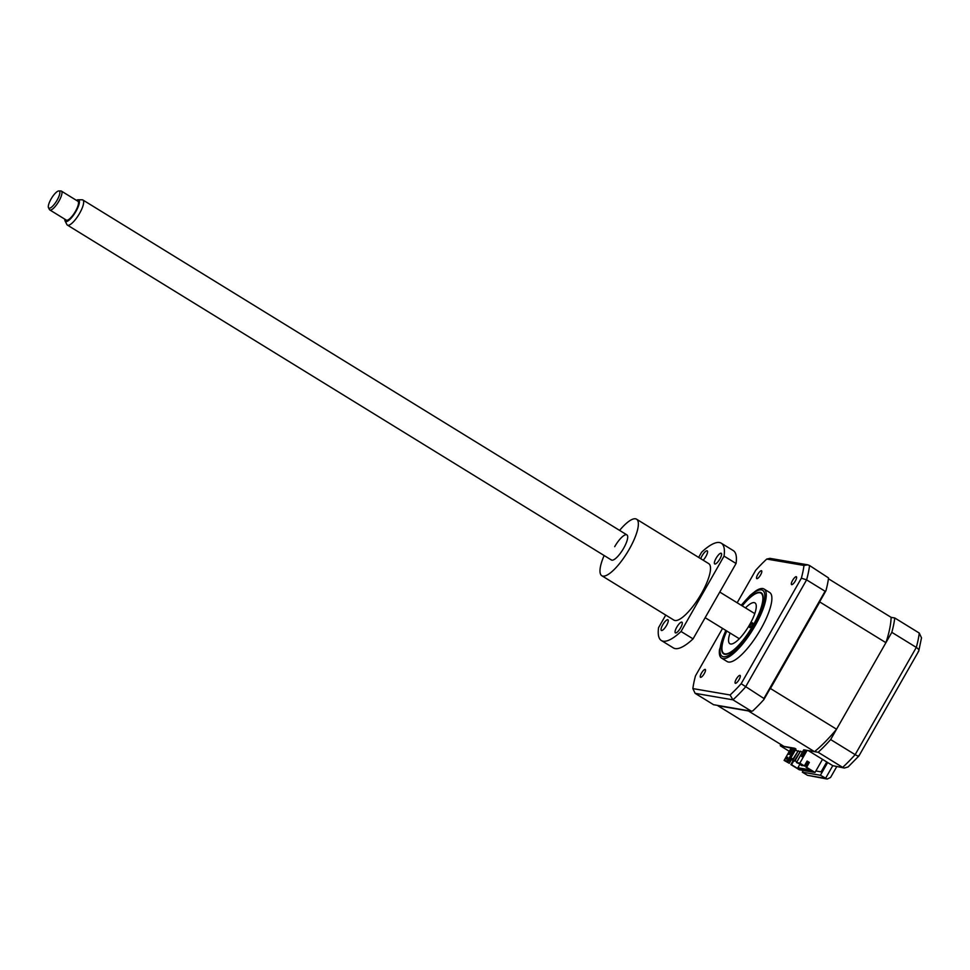 <?xml version="1.0" encoding="UTF-8"?>
<svg xmlns="http://www.w3.org/2000/svg" width="970" height="970" viewBox="0 0 970 970"><rect width="100%" height="100%" fill="white"/><g stroke="black" fill="none" stroke-linecap="round" stroke-linejoin="round"><path stroke-width="1.45" d="M780.523 744.293A99.534 28.736 -58.4 0 0 780.329 745.797L789.313 751.326M836.698 766.712L830.562 777.467L827.192 779.055L807.44 775.297L825.519 778.401L832.769 765.669L844.397 768.034L848.107 766.943L858.923 755.945L918.748 651.064L921.5 637.86L919.257 633.058L894.764 617.975L891.115 617.344L828.441 578.763M803.572 769.962L802.323 772.156L820.402 775.26L827.665 762.529L808.277 750.586L818.159 752.284A99.534 28.736 -58.4 0 0 830.647 739.564L891.818 632.331A99.534 28.736 -58.4 0 0 894.764 617.975M891.818 632.331L916.31 647.414C918.929 649.233 919.548 650.627 918.178 651.597M830.647 739.564L855.152 754.648C857.892 756.236 859.153 756.491 858.947 755.436M820.402 775.26L827.192 779.055M827.665 762.529L832.769 765.669L844.397 768.034M791.156 748.076L780.329 745.797M826.755 761.959L821.093 771.877L815.867 770.98M818.159 752.284L842.651 767.367A99.534 28.736 -58.4 0 0 855.152 754.648L916.31 647.414A99.534 28.736 -58.4 0 0 919.257 633.058M802.323 772.156L807.44 775.297M757.752 574.458A4.607 1.334 -58.4 0 0 756.745 578.617A4.607 1.334 -58.4 0 0 760.565 574.943A4.607 1.334 -58.4 0 0 761.571 570.772A4.607 1.334 -58.4 0 0 757.752 574.458M792.563 580.436A4.607 1.334 -58.4 0 0 791.556 584.595A4.607 1.334 -58.4 0 0 795.376 580.909A4.607 1.334 -58.4 0 0 796.382 576.75A4.607 1.334 -58.4 0 0 792.563 580.436M736.279 679.097A4.607 1.334 -58.4 0 0 735.272 683.268A4.607 1.334 -58.4 0 0 739.091 679.582A4.607 1.334 -58.4 0 0 740.098 675.411A4.607 1.334 -58.4 0 0 736.279 679.097M701.48 673.119A4.607 1.334 -58.4 0 0 700.461 677.29A4.607 1.334 -58.4 0 0 704.281 673.604A4.607 1.334 -58.4 0 0 705.299 669.445A4.607 1.334 -58.4 0 0 701.48 673.119M725.73 630.367L719.473 649.815A40.558 11.713 -58.4 0 0 721.559 658.096L727.16 661.552A40.558 11.713 -58.4 0 0 760.771 629.142A40.558 11.713 -58.4 0 0 769.683 592.488L764.069 589.033A40.558 11.713 -58.4 0 0 755.739 590.912L750.283 595.24L741.189 605.244M721.559 658.096A40.558 11.713 -58.4 0 0 755.169 625.686A40.558 11.713 -58.4 0 0 764.069 589.033M726.639 630.924A35.866 10.355 -58.4 0 0 723.608 653.865A35.866 10.355 -58.4 0 0 753.338 625.189A35.866 10.355 -58.4 0 0 761.22 592.767A35.866 10.355 -58.4 0 0 742.098 605.813M737.164 602.77L755.678 570.324A96.77 27.936 121.6 0 1 766.749 559.059L803.985 565.449A96.77 27.936 121.6 0 1 801.378 578.168L741.165 683.717L763.923 698.485L763.851 699.612L825.919 590.803A99.534 28.736 121.6 0 0 828.55 577.95L809.55 565.51A99.534 28.736 121.6 0 1 806.603 579.878L745.445 687.112A99.534 28.736 121.6 0 1 732.944 699.831L695.114 693.332L692.871 688.591A96.77 27.936 121.6 0 1 695.478 675.872L722.553 628.402M763.923 698.485L825.094 591.251L806.603 579.878L801.378 578.168M825.094 591.251L825.919 590.803M763.851 699.612A99.534 28.736 121.6 0 1 752.671 710.986L751.423 711.204L732.944 699.831L730.095 694.981L692.871 688.591M695.114 693.332L713.593 704.717L751.423 711.204M803.985 565.449L807.731 564.831L769.974 558.356L766.749 559.059M807.731 564.831L809.55 565.51M741.165 683.717A96.77 27.936 121.6 0 1 730.095 694.981M752.562 622.825A2.764 0.8 121.6 0 1 752.647 622.861A2.764 0.8 121.6 0 1 751.944 625.504A2.764 0.8 121.6 0 1 749.822 627.59A2.764 0.8 121.6 0 1 749.749 627.566A2.764 0.8 121.6 0 1 750.44 624.91A2.764 0.8 121.6 0 1 752.562 622.825M726.772 631.009A35.393 10.221 -58.4 0 0 722.104 650.446A35.393 10.221 -58.4 0 0 724.832 653.841A35.393 10.221 -58.4 0 0 752.95 625.589A35.393 10.221 -58.4 0 0 759.983 592.791A35.393 10.221 -58.4 0 0 757.473 592.973A35.393 10.221 -58.4 0 0 742.232 605.886M745.494 607.899A23.959 6.923 121.6 0 1 754.308 602.649A23.959 6.923 121.6 0 1 754.975 602.916A23.959 6.923 121.6 0 1 748.937 625.905A23.959 6.923 121.6 0 1 730.507 643.983A23.959 6.923 121.6 0 1 729.852 643.728A23.959 6.923 121.6 0 1 730.034 633.022M738.837 639.23A23.959 6.923 121.6 0 1 739.055 638.563M808.18 761.984L805.415 765.851L806.385 766.421M805.415 765.851L807.768 761.729M803.196 765.476L804.579 766.106L807.246 761.414M801.753 764.59L802.323 765.73L802.663 765.148M801.426 765.172L801.353 764.336M800.917 765.087L801.826 765.633M808.665 762.287L806.409 766.239M800.238 763.657L797.898 767.755L798.14 768.761L791.532 764.699L793.678 760.916M810.386 769.901L797.898 767.755M793.157 760.601L790.877 764.59L791.532 764.699M792.963 759.025L792.041 758.455L789.277 763.305L784.124 760.419L787.482 761.001L794.745 748.27L783.978 746.415L717.848 705.711A92.538 26.711 121.6 0 1 717.861 705.445M792.842 759.243L791.92 758.673M789.277 763.305L785.361 760.904L787.482 761.001M800.505 751.192L794.588 760.48L796.091 761.414L795.157 760.577L800.505 751.192L801.875 752.041M802.723 751.568L797.267 761.135M794.733 760.565L794.406 761.123L792.914 760.201L798.261 750.804L799.632 751.653M798.261 750.804L792.344 760.104L794.406 761.123M799.838 763.123L807.101 750.392L803.73 749.81L796.467 762.541L804.348 765.9L799.838 763.123L796.467 762.541M822.499 759.34L815.018 772.46L806.603 767.282L809.368 762.432L807.113 761.05L804.348 765.9M804.894 750.792L806.021 750.986L802.748 756.721L801.62 756.527L804.894 750.792L805.803 751.362M820.123 600.963A92.538 26.711 121.6 0 1 819.783 601.97L770.435 688.506A92.538 26.711 121.6 0 1 769.646 689.44M891.115 617.344A92.538 26.711 121.6 0 1 885.913 642.686L819.783 601.97M885.913 642.686L836.552 729.222L770.435 688.506M748.646 710.731A92.538 26.711 121.6 0 1 748.379 710.949L717.848 705.711M836.552 729.222A92.538 26.711 121.6 0 1 814.497 751.665L748.379 710.949M794.745 748.27L795.946 749.01L789.046 761.098L788.089 761.365M795.436 749.907L797.461 751.144M814.497 751.665L807.101 750.392M787.397 758.188L786.658 759.11M786.258 759.037L787.749 757.182L787.046 759.183L786.258 759.037M791.641 748.525L792.769 748.719L789.495 754.442L788.38 754.248L791.641 748.525L792.563 749.082M784.124 760.419L791.374 747.688M806.991 761.256L808.725 762.323L805.949 767.173L812.569 771.247L798.14 768.761M809.368 762.432L808.725 762.323M805.949 767.173L806.603 767.282M790.877 764.59L799.292 769.768L815.018 772.46M64.832 219.184A12.622 3.637 -58.4 0 0 65.063 220.942A12.622 3.637 -58.4 0 0 65.911 221.584A12.622 3.637 -58.4 0 0 75.963 211.351A12.622 3.637 -58.4 0 0 78.34 199.796A12.622 3.637 -58.4 0 0 78.097 199.771A12.622 3.637 -58.4 0 0 76.424 200.353M81.807 199.808A14.744 4.256 121.6 0 1 82.11 199.784A14.744 4.256 121.6 0 1 82.389 199.808A14.744 4.256 121.6 0 1 82.862 199.978A14.744 4.256 121.6 0 1 79.188 214.043A14.744 4.256 121.6 0 1 67.864 225.27A14.744 4.256 121.6 0 1 67.403 225.101A14.744 4.256 121.6 0 1 66.881 224.519L65.063 220.942M60.601 190.957A11.058 3.189 121.6 0 1 60.831 190.944A11.058 3.189 121.6 0 1 61.037 190.957A11.058 3.189 121.6 0 1 61.389 191.09A11.058 3.189 121.6 0 1 58.636 201.639A11.058 3.189 121.6 0 1 50.149 210.053A11.058 3.189 121.6 0 1 49.797 209.932A11.058 3.189 121.6 0 1 49.409 209.496L48.5 207.701A9.991 2.886 -58.4 0 0 49.167 208.21A9.991 2.886 -58.4 0 0 57.133 200.111A9.991 2.886 -58.4 0 0 59.012 190.957A9.991 2.886 -58.4 0 0 58.818 190.944A9.991 2.886 -58.4 0 0 51.628 198.074A9.991 2.886 -58.4 0 0 48.5 207.701M49.797 209.932L66.324 220.105A11.058 3.189 -58.4 0 0 66.675 220.238A11.058 3.189 -58.4 0 0 75.175 211.812A11.058 3.189 -58.4 0 0 77.915 201.275L61.389 191.09M604.14 555.519A33.174 9.579 -58.4 0 0 601.776 575.707A33.174 9.579 -58.4 0 0 629.275 549.19A33.174 9.579 -58.4 0 0 636.575 519.205A33.174 9.579 -58.4 0 0 619.6 530.396M601.776 575.707L673.92 620.121A33.174 9.579 -58.4 0 0 701.419 593.591A33.174 9.579 -58.4 0 0 708.706 563.606L636.575 519.205M716.078 558.284A6.269 1.807 -58.4 0 0 714.696 563.946A6.269 1.807 -58.4 0 0 719.898 558.938A6.269 1.807 -58.4 0 0 721.268 553.276A6.269 1.807 -58.4 0 0 716.078 558.284M703.177 560.199A6.269 1.807 -58.4 0 0 705.857 556.525A6.269 1.807 -58.4 0 0 707.239 550.863A6.269 1.807 -58.4 0 0 702.037 555.871A6.269 1.807 -58.4 0 0 700.728 558.696M662.74 624.789A6.269 1.807 -58.4 0 0 661.358 630.452A6.269 1.807 -58.4 0 0 666.548 625.444A6.269 1.807 -58.4 0 0 667.93 619.781A6.269 1.807 -58.4 0 0 662.74 624.789M676.769 627.19A6.269 1.807 -58.4 0 0 675.399 632.864A6.269 1.807 -58.4 0 0 680.588 627.845A6.269 1.807 -58.4 0 0 681.959 622.182A6.269 1.807 -58.4 0 0 676.769 627.19M665.747 615.077L658.581 627.626A57.145 16.502 -58.4 0 0 661.358 640.527A57.145 16.502 -58.4 0 0 681.037 631.482L693.065 638.878L736.06 563.497L724.044 556.101A57.145 16.502 -58.4 0 0 721.268 543.2A57.145 16.502 -58.4 0 0 701.589 552.245L698.643 557.41M736.06 563.497A57.145 16.502 -58.4 0 0 733.296 550.608L721.268 543.2M661.358 640.527L673.386 647.924A57.145 16.502 -58.4 0 0 693.065 638.878M681.037 631.482L724.044 556.101M611.076 559.666A14.744 4.256 -58.4 0 0 623.661 548.22A14.744 4.256 -58.4 0 0 626.438 534.725A14.744 4.256 -58.4 0 0 614.689 546.68M725.887 630.464A38.715 11.179 -58.4 0 0 725.148 656.702A38.715 11.179 -58.4 0 0 754.199 625.347A38.715 11.179 -58.4 0 0 763.814 591.47A38.715 11.179 -58.4 0 0 741.347 605.341M82.862 199.978L626.911 534.894M719.776 592.064L754.781 613.622M58.818 190.944L60.831 190.944M67.403 225.101L611.439 560.017M705.154 617.696L739.322 638.733M78.097 199.771L82.11 199.784"/></g></svg>
